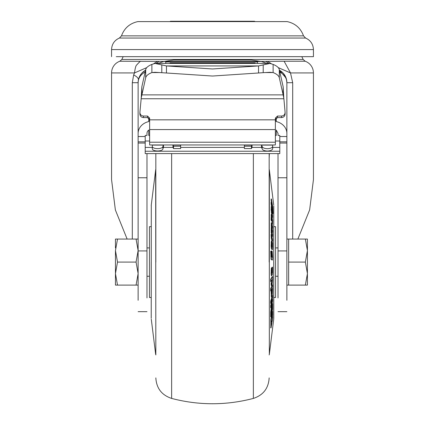<?xml version="1.0" encoding="UTF-8"?>
<svg xmlns="http://www.w3.org/2000/svg" width="425" height="425" viewBox="0 0 425 425"><rect width="100%" height="100%" fill="white"/><g stroke="black" fill="none" stroke-linecap="round" stroke-linejoin="round"><path stroke-width="0.64" d="M254.368 21.606L254.288 21.25L170.351 21.25L170.287 21.606M228.592 21.25L228.756 21.606M238.112 21.606L238.191 21.25M186.809 21.25L186.888 21.606M196.244 21.606L196.408 21.25M170.632 21.606L170.712 21.25L170.632 21.606M212.5 21.606L137.801 21.606C129.763 23.386 124.323 28.135 121.481 35.859L303.519 35.859C300.677 28.135 295.237 23.386 287.199 21.606L212.5 21.606M212.5 56.668L313.438 56.668L212.5 56.668M308.736 56.668L116.264 56.668M163.827 61.407L119.829 61.248L121.826 59.463L303.174 59.463L301.814 56.684M297.867 239.062L309.639 209.913L313.438 179.663L313.438 72.93A12.394 12.394 0 0 0 305.171 61.248L284.118 61.248L290.503 72.93L292.697 82.7L292.697 239.062M132.303 239.062L132.303 82.7L133.662 74.912L134.497 72.93L111.562 72.93A12.394 12.394 0 0 1 119.829 61.248M153.898 63.527L157.441 61.402M133.662 74.912C136.946 76.638 138.534 78.274 138.423 79.81L138.125 82.7A14.168 14.168 0 0 1 145.547 70.237L141.955 73.01M284.118 61.248L265.891 61.407L268.839 63.431M265.891 61.407L261.173 61.407M267.559 61.402L271.102 63.527M261.428 61.498L251.457 60.111L173.543 60.111L163.572 61.498L261.428 61.498L266.858 63.431M158.143 63.431L163.572 61.498M255 63.431L255 62.948L170 62.948L170 63.431M275.363 135.447L276.25 135.447L276.25 130.029L278.019 133.455L278.019 135.447L279.793 135.447L279.793 151.242L145.207 151.242L145.207 147.427L152.293 147.427M275.363 141.01L279.793 141.01M149.637 141.01L145.207 141.01L145.207 147.427M163.487 145.095L152.293 145.095L152.293 148.564C151.964 151.773 163.242 151.773 162.918 148.564L163.503 147.427L163.487 145.095L162.918 146.216L162.918 148.564M163.503 147.427L172.954 147.427L173.543 148.564L180.625 148.564L180.625 145.095L172.97 145.095L172.954 147.427M180.625 147.427L244.375 147.427M272.707 146.216C272.393 147.725 270.624 148.553 267.394 148.702C264.169 148.553 262.4 147.725 262.082 146.216L262.082 148.564C262.416 150.067 264.185 150.896 267.394 151.05C270.608 150.896 272.377 150.067 272.707 148.564L272.707 145.095L261.513 145.095L261.497 147.427L252.046 147.427L252.03 145.095L244.375 145.095L244.375 148.564L251.457 148.564L251.457 146.216L244.375 146.216M272.707 147.427L279.793 147.427M261.513 145.095L262.082 146.216M262.082 148.564L261.497 147.427M252.046 147.427L251.457 148.564M252.03 145.095L251.457 146.216M172.97 145.095L173.543 146.216L180.625 146.216M173.543 146.216L173.543 148.564M152.293 146.216C151.991 149.425 163.216 149.425 162.918 146.216M275.363 144.426L275.363 118.134L277.488 116.041L277.488 117.576L281.562 117.576C283.858 117.321 285.037 116.062 285.09 113.783M149.637 144.426L149.637 118.134L147.512 116.041L143.438 116.041C141.143 115.786 139.963 114.522 139.91 112.248L141.254 97.835L145.695 77.733L145.695 69.583L141.854 86.737L141.206 98.143M281.562 117.576L281.562 116.041L277.488 116.041M281.562 116.041C283.858 115.786 285.037 114.522 285.09 112.248L283.895 98.759L283.146 94.887L283.146 86.737L283.794 98.143M285.106 112.551L285.09 112.248M139.894 114.091L139.91 112.248M141.854 86.737L141.854 94.887L283.146 94.887L279.305 77.733L279.305 69.583L283.146 86.737M279.305 69.583C278.8 67.575 276.739 65.854 273.121 64.419L273.121 72.569L264.796 72.569M279.305 77.733C278.8 75.724 276.739 74.003 273.121 72.569L270.013 72.287L263.208 72.675L212.5 76.038L166.462 72.999L166.462 65.928L154.987 63.431L270.013 63.431L273.121 64.419M258.538 72.999L258.538 65.928L212.5 68.967L166.462 65.928L258.538 65.928L270.013 63.431M160.204 72.569L151.879 72.569L154.987 72.287L166.462 72.999M145.695 77.733C146.2 75.724 148.261 74.003 151.879 72.569L151.879 64.419L154.987 63.431M151.879 64.419C148.261 65.854 146.2 67.575 145.695 69.583M139.91 113.783C139.963 116.062 141.143 117.321 143.438 117.576L147.512 117.576L149.637 119.669M275.363 119.669L277.488 117.576M279.793 151.242L279.793 153.59L145.207 153.59L145.207 151.242M145.207 141.01L145.207 135.447L146.981 135.447L146.981 133.455A5.312 4.601 180 0 1 148.75 130.029L148.75 135.447L149.637 135.447M148.75 117.969L148.75 121.189L149.637 121.189M276.25 117.969L276.25 121.577A14.168 12.267 0 0 1 286.875 133.455L286.875 300.284M275.363 121.189L276.25 121.189M278.019 153.59L278.019 297.925M138.125 300.284L138.125 133.455A14.168 12.267 0 0 1 148.75 121.577L148.75 121.189M146.981 153.59L146.981 250.931L138.125 250.931M146.981 250.931L146.981 297.925M286.137 78.184L279.453 70.237A14.168 14.168 0 0 1 286.875 82.7L286.875 133.455M141.243 73.828L139.31 77.031M138.125 133.455L138.125 82.7A14.168 12.267 180 0 1 145.127 72.112M140.882 61.248C140.558 60.977 139.203 62.183 136.813 64.855C135.936 65.285 135.166 67.973 134.497 72.93L146.763 67.618M278.237 67.618L290.503 72.93L313.438 72.93M279.793 136.526L286.875 136.526L286.875 82.7L286.333 78.816M286.875 223.438L286.875 226.52M286.875 216.994L286.875 217.499M286.875 194.793L286.875 195.952M286.875 199.548L286.875 207.188M111.562 72.93L111.562 179.663L115.372 209.961L127.133 239.062M257.518 63.431L257.518 61.949L165.745 61.949L165.745 63.431M138.125 285.106L136.069 285.106L138.125 273.594L136.069 262.082L138.125 250.575L136.069 239.062L138.125 239.062M115.457 247.918L115.457 239.062L117.512 239.062L115.457 250.575L117.512 262.082L115.457 273.594L117.512 285.106L115.552 285.106M115.457 250.575L115.457 285.106M116.817 285.106L136.069 285.106M136.765 239.062L117.512 239.062M136.069 262.082L117.512 262.082M305.362 239.062L307.418 239.062L307.418 273.594L305.362 285.106L307.418 285.106L307.418 273.594L305.362 262.082L288.644 262.082L288.644 239.062L305.362 239.062L307.418 250.575L305.362 262.082M286.875 285.106L288.644 285.106L288.644 262.082M288.644 285.106L305.362 285.106M155.832 262.082L155.832 153.59M269.168 262.082L269.168 153.59M151.231 262.082L151.231 318.309L151.231 262.082M273.769 262.082L273.769 318.309L273.769 262.082M271.092 256.132L271.447 259.393L272.324 260.042L271.092 259.393L270.73 251.223L271.086 251.223L271.092 256.132L270.736 256.132M271.798 259.957L272.159 259.957C272.436 260.376 272.584 259.494 272.606 257.316L272.212 251.356L271.729 250.968L271.734 253.566L272.212 253.948L272.282 256.78L271.92 256.78L271.857 253.948L271.378 253.566M271.373 251.451L271.368 250.968L271.729 250.968M271.384 238.962L271.745 238.962L272.584 241.262L272.228 241.262L271.384 238.962L271.097 234.494L271.458 234.494L271.458 235.965L271.102 235.965M271.214 214.359L271.734 214.816L272.6 220.532L272.489 224.262L271.973 223.805L271.745 222.711L272.101 222.711L272.329 223.805L271.973 223.805M271.687 214.609L271.729 220.92L271.373 220.92L271.102 219.629L271.325 214.609M273.004 213.52L272.76 207.251L271.458 199.012L272.308 207.219L271.458 202.273L271.447 203.697L272.292 209.036L272.537 209.987L272.6 207.575L272.733 208.84L273.004 213.52L272.6 213.238M272.367 210.8L272.372 209.987M271.543 206.55L271.092 203.697L271.102 202.273L271.458 202.273M271.4 202.273L271.102 199.012L271.458 199.012M271.825 215.241L271.108 209.583L271.325 206.986M272.297 217.499L272.584 217.499L272.6 215.842L271.756 209.562L272.6 213.732L272.244 213.732L271.772 211.103M272.584 236.491L272.606 234.446L271.761 230.881L271.846 229.665L272.616 232.443L272.616 230.382L271.766 226.78L271.841 225.606L272.606 228.39L272.59 226.328L271.729 223.21L271.575 232.571L272.584 236.491L272.228 236.491L271.219 232.571L271.373 223.21M272.606 228.39L272.25 228.39L271.766 226.642M272.616 232.443L272.255 232.443L271.761 230.663M271.963 249.682L272.319 249.682L272.6 248.142L272.606 242.744L272.292 242.112L272.266 247.265L272.016 241.549L271.745 241.007L271.479 242.542L271.724 248.482L272.388 249.751L271.963 249.682L271.368 248.482L271.113 245.873L271.389 241.007M270.837 327.425L270.858 319.34L272.26 311.621M271.049 316.896L272.584 309.172L272.606 304.008L272.313 303.652L271.341 308.72L271.049 316.896L270.693 316.896L270.709 311.929L271.74 304.736M271.049 301.213L271.044 303.381L270.688 303.381L270.693 301.213L271.001 300.029L271.357 300.029L271.049 301.213L270.693 301.213M271.793 293.277L271.931 289.441L272.239 288.432L272.595 288.432L272.287 289.441L271.931 289.441M271.378 296.831L271.129 292.055L271.432 291.072L271.788 291.072L271.49 292.055L271.129 292.055M272.191 285.021L272.595 284.899L271.054 288.718L271.044 291.067L270.688 291.067L270.698 288.718L271.729 286.168M271.915 267.697L272.584 267.091L271.915 267.41M272.271 267.41L272.26 272.754L271.989 267.697L271.463 270.364L271.463 273.774L271.108 273.774L271.331 275.644L271.724 275.628L272.319 275.017L272.595 272.622L272.584 267.091M271.108 273.774L271.368 267.973L271.989 267.697M271.044 279.283L271.044 281.685L270.688 281.685L270.688 279.283L272.228 276.505L272.584 276.505L271.044 279.283L270.688 279.283M271.734 283.119L272.191 279.618M271.49 285.265L271.989 286.168L271.134 285.265L271.123 282.62L271.479 282.62L271.49 285.265L271.134 285.265M271.123 300.029L272.234 295.311L272.59 295.311L271.485 299.561L271.123 299.561M271.049 305.66L271.044 307.737L270.688 307.737L270.693 305.66L272.228 298.998L272.59 298.998L271.049 305.66L270.693 305.66M273.716 204.983L269.333 169.782L269.333 354.386L273.716 319.186L273.769 205.854M151.231 226.668L149.457 226.668L149.457 297.5L151.231 297.5M273.769 297.5L275.543 297.5L275.543 226.668L273.769 226.668M269.168 158.541L269.344 153.59M271.734 253.566L271.421 253.566M272.212 253.948L271.857 253.948M272.282 254.825L271.926 254.825M272.282 256.78L272.207 257.391L271.479 256.806L271.416 251.483L271.086 251.223M271.447 259.393L271.092 259.393M272.584 241.262L272.59 239.1L271.458 234.494M271.458 235.965L271.745 238.962M271.479 215.119L271.123 215.119M271.474 215.422L271.118 215.422M271.458 219.629L271.102 219.629M271.729 220.92L271.756 216.909M271.851 217.186L271.74 219.656M271.846 219.656L272.101 222.711M271.463 200.43L271.108 200.43M272.239 205.312L271.942 205.312M271.447 203.697L271.092 203.697M272.6 213.732L271.681 206.986L271.113 207.304M271.681 206.986L271.463 209.583L271.108 209.583M271.463 209.583L271.676 212.394L271.315 212.394M271.676 212.394L271.368 212.686M271.724 212.686L272.584 217.499M271.766 225.893L271.772 225.606M271.729 223.21L271.224 222.923M271.474 224.124L271.118 224.124M271.479 225.707L271.123 225.707M271.58 227.678L271.224 227.678M271.479 228.932L271.123 228.932M271.469 230.509L271.113 230.509M271.575 232.571L271.219 232.571M271.724 233.389L271.368 233.389M271.479 242.542L271.123 242.542M271.745 241.007L271.32 240.933M271.469 245.873L271.113 245.873M271.724 248.482L271.368 248.482M272.616 311.621L271.219 319.34L271.06 327.553L271.814 323.627L272.627 314.898L272.616 311.621L272.106 311.753M271.219 319.34L270.858 319.34M271.081 320.976L270.725 320.976M271.192 327.425L270.704 327.553M272.606 304.008L271.989 303.652M272.09 304.752L271.734 304.752M271.527 307.79L271.171 307.79M271.814 307.233L271.4 306.993M271.341 308.72L270.985 308.72M271.065 311.929L270.709 311.929M271.044 303.381L271.357 300.029M272.287 289.441L272.292 292.241L271.936 292.241M272.292 292.241L272.212 293.069L271.857 293.069M272.212 293.069L271.803 294.201M271.788 293.877L271.788 291.072M271.49 292.055L271.485 295.773L271.129 295.773M271.485 295.773L271.74 296.831L272.324 294.918L272.595 288.432M271.277 297.017L271.74 296.831M271.054 288.718L270.698 288.718M271.044 291.067L272.584 287.242L272.595 284.899M271.724 267.973L271.368 267.973M271.463 270.364L271.108 270.364M271.463 273.774L271.724 275.628M271.044 281.685L272.584 278.906L272.584 276.505M272.34 279.347L272.016 283.677L271.479 282.62M271.989 286.168L272.584 279.347M271.485 299.561L271.357 301.729M271.474 301.729L272.584 297.479L272.59 295.311M271.044 307.737L272.584 301.081L272.59 298.998M271.772 321.226L272.016 321.874L272.255 320.949L272.611 317.204L272.547 316.556L272.122 317.475M272.297 317.475L271.952 321.226M272.356 220.065L272.282 221.94L272.101 220.065M271.761 243.222L271.968 246.728L271.734 243.679M272.064 306.808L272.313 306.037L272.308 308.731L271.984 310.367L272.064 306.808M271.649 312.04L271.347 313.565L271.58 309.49L271.649 312.04L271.352 312.04M271.798 270.045L271.782 273.302L271.798 270.045M271.989 308.731L272.308 308.731M313.438 56.668L313.438 49.582C313.177 44.136 310.563 40.29 305.586 38.048L119.414 38.048L121.481 35.859M313.438 49.582L111.562 49.582C111.823 44.136 114.437 40.29 119.414 38.048M159.088 61.407L156.156 63.431M145.589 70.061L142.083 72.872M292.697 82.7L286.875 82.7A14.168 12.267 180 0 0 279.873 72.112M149.637 142.221L275.363 142.221M149.637 129.572L275.363 129.572M275.363 119.834L149.637 119.834M283.895 98.759L141.105 98.759M263.208 64.802L263.208 72.675M161.792 72.675L161.792 64.802M143.438 116.041L143.438 117.576M147.512 117.576L147.512 116.041M276.25 118.878L275.522 118.878M149.478 118.878L148.75 118.878M148.75 120.259L149.637 120.259M275.363 120.259L276.25 120.259M145.207 136.526L138.125 136.526M286.875 141.833L279.793 141.833M286.875 143.05L279.793 143.05M286.875 177.756L278.019 177.756M278.019 250.931L286.875 250.931M146.981 177.756L138.125 177.756M145.207 143.05L138.125 143.05M138.125 141.833L145.207 141.833M132.303 82.7L138.125 82.7M171.636 153.59L171.636 398.422C198.879 405.519 226.121 405.519 253.364 398.422L253.364 153.59M151.231 318.309L151.284 204.983L155.667 169.782L155.832 354.944M254.649 21.25L254.713 21.606M305.586 38.048L303.519 35.859M111.562 56.668L111.562 49.582M123.186 56.684L121.826 59.463M149.637 144.952L275.363 144.952M285.106 112.609L285.106 114.091M278.019 311.668L286.875 311.668M146.981 311.668L138.125 311.668M140.723 74.524L140.149 75.406M139.506 76.601L138.853 78.216M305.171 61.248L303.174 59.463M138.125 82.599L138.173 81.531M138.194 81.324L138.322 80.352M138.364 80.118L138.423 79.81M286.875 239.062L288.644 239.062M146.981 247.918L149.457 247.918M275.543 247.918L278.019 247.918M146.981 276.25L149.457 276.25M275.543 276.25L278.019 276.25M171.636 398.422C161.734 395.138 156.469 388.291 155.832 377.883M253.364 398.422C263.266 395.138 268.531 388.291 269.168 377.883M269.168 354.944L269.333 354.386M273.716 319.186L273.769 318.309M155.667 169.782L155.832 169.224M269.168 169.224L269.333 169.782M151.284 319.186L155.667 354.386M151.284 204.983L151.231 205.854M272.181 209.987L272.537 209.987M271.177 206.55L271.533 206.55M271.246 222.918L271.602 222.918M272.223 311.275L272.579 311.275M270.725 327.893L271.081 327.893M272.122 303.206L272.478 303.206M271.655 321.874L272.016 321.874M272.191 316.556L272.547 316.556"/></g></svg>
